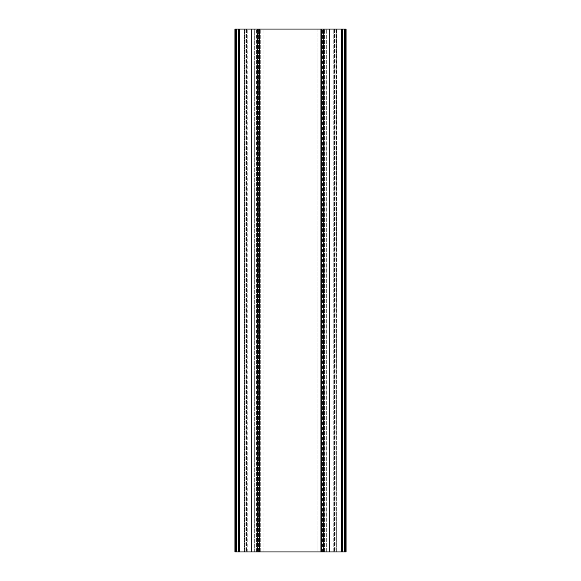 <?xml version="1.0" encoding="UTF-8"?>
<svg xmlns="http://www.w3.org/2000/svg" width="581" height="581" viewBox="0 0 581 581"><rect width="100%" height="100%" fill="white"/><g stroke="black" fill="none" stroke-linecap="round" stroke-linejoin="round"><path stroke-width="0.44" stroke-dasharray="2.9 2.18" d="M257.637 29.05L263.963 29.05L254.689 29.05L263.963 29.05L257.637 29.05L257.637 551.95L259.569 551.95L257.637 551.95L257.637 29.05M236.336 551.95L236.794 551.95L236.794 29.05L236.336 29.05L236.336 551.95L234.942 551.95M234.942 29.05L236.336 29.05M328.149 551.95L320.741 551.95L320.741 29.05L328.149 29.05L317.037 29.05L326.311 29.05L320.741 29.05L320.741 551.95L328.149 551.95L328.149 29.05L331.882 29.05L328.149 29.05L328.149 551.95L331.882 551.95L328.149 551.95M324.547 551.95L317.037 551.95L317.037 29.05L323.363 29.05L259.569 29.05L259.569 551.95L321.431 551.95L259.569 551.95L259.569 29.05L323.363 29.05L317.037 29.05L317.037 551.95L326.311 551.95L324.547 551.95L324.547 29.05L324.547 551.95M244.354 29.05L245.146 29.05L244.354 29.05L244.354 551.95L246.119 551.95L244.354 551.95M257.637 551.95L263.963 551.95L257.637 551.95M321.968 551.95L317.037 551.95L323.363 551.95L321.431 551.95L323.363 551.95L321.968 551.95L321.968 29.05L321.968 551.95M324.859 551.95L320.741 551.95L326.311 551.95L324.859 551.95L324.859 29.05L324.859 551.95M247.201 551.95L247.201 29.05L258.501 29.05L247.201 29.05L258.501 29.05L247.201 29.05L247.201 551.95L258.501 551.95L258.501 29.05L258.501 551.95L247.201 551.95M322.499 551.95L322.499 29.05L333.799 29.05L322.499 29.05L333.799 29.05L322.499 29.05L322.499 551.95L333.799 551.95L333.799 29.05L333.799 551.95L322.499 551.95M251.232 29.05L251.232 551.95L238.246 551.95L239.169 551.95L238.246 551.95L238.246 29.05L321.199 29.05L321.199 551.95L323.762 551.95L323.762 29.05L321.199 29.05M344.206 551.95L341.425 551.95L341.425 29.05L342.754 29.05L341.831 29.05L341.831 551.95L341.425 551.95L341.425 29.05L344.206 29.05L344.206 551.95L344.591 551.95L344.591 29.05L346.058 29.05M323.762 29.05L342.754 29.05L341.425 29.05L341.425 551.95L341.425 29.05L341.425 551.95L342.754 551.95L341.759 551.95L341.759 29.05L341.831 551.95L342.754 551.95L323.762 551.95M254.689 551.95L254.689 29.05L256.141 29.05L254.689 29.05L254.689 551.95L256.453 551.95L254.689 551.95M346.058 551.95L344.591 551.95M239.169 551.95L239.575 551.95L239.241 29.05L239.169 551.95M246.119 29.05L245.146 29.05L246.511 29.05L246.119 29.05L246.119 551.95L246.511 551.95L246.119 551.95L246.119 29.05M335.854 551.95L334.881 551.95L336.457 551.95L335.854 551.95L335.854 29.05L336.457 29.05L334.881 29.05L335.854 29.05L335.854 551.95M344.591 29.05L344.206 29.05M236.794 29.05L239.575 29.05L238.246 29.05L238.246 551.95L239.575 551.95L236.794 551.95M251.232 551.95L259.801 551.95L259.801 29.05M256.453 551.95L263.963 551.95L256.453 551.95L256.453 29.05L256.453 551.95M252.851 551.95L260.259 551.95L252.851 551.95L252.851 29.05L246.511 29.05L260.259 29.05L252.851 29.05L252.851 551.95L246.511 551.95L252.851 551.95M256.141 29.05L260.259 29.05L256.141 29.05L256.141 551.95L256.141 29.05M331.882 29.05L334.881 29.05L331.882 29.05L331.882 551.95L334.881 551.95L331.882 551.95L331.882 29.05M336.457 29.05L336.646 551.95L336.457 29.05M321.199 551.95L259.801 551.95M235.261 29.05L235.261 551.95M244.543 551.95L244.543 29.05L244.543 551.95M259.032 551.95L259.032 29.05L259.032 551.95M344.664 551.95L344.664 29.05M236.409 29.05L236.409 551.95M245.146 29.05L245.146 551.95L245.146 29.05M334.881 551.95L334.881 29.05L334.881 551.95M342.754 29.05L342.754 551.95L342.754 29.05M345.739 551.95L345.739 29.05M239.575 551.95L239.575 29.05L239.575 551.95M257.238 551.95L257.238 29.05M321.431 29.05L321.431 551.95L321.431 29.05M249.118 29.05L249.118 551.95L249.118 29.05M246.511 29.05L246.511 551.95L246.511 29.05M334.489 29.05L334.489 551.95L334.489 29.05M329.768 551.95L329.768 29.05M341.526 551.95L341.526 29.05M239.474 551.95L239.474 29.05M326.311 551.95L326.311 29.05L326.311 551.95M323.363 551.95L323.363 29.05L323.363 551.95M263.963 551.95L263.963 29.05L263.963 551.95M260.259 551.95L260.259 29.05L260.259 551.95M336.646 551.95L336.646 29.05"/><path stroke-width="0.87" d="M236.409 551.95L234.942 551.95L234.942 29.05L236.794 29.05L236.794 551.95L236.409 551.95L236.409 29.05M236.794 551.95L238.246 551.95L238.246 29.05L236.794 29.05M344.664 551.95L344.206 551.95L344.206 29.05L344.664 29.05L344.664 551.95L346.058 551.95L346.058 29.05L344.664 29.05M323.762 551.95L321.199 551.95L321.199 29.05L323.762 29.05L323.762 551.95L344.206 551.95M344.206 29.05L323.762 29.05M257.238 29.05L259.801 29.05L259.801 551.95L257.238 551.95L257.238 29.05L238.246 29.05L238.246 551.95L257.238 551.95M259.801 551.95L321.199 551.95M321.199 29.05L259.801 29.05M344.591 29.05L344.591 551.95M236.336 551.95L236.336 29.05M345.739 29.05L345.739 551.95M342.754 551.95L342.754 29.05L342.754 551.95M235.261 551.95L235.261 29.05M341.526 551.95L341.526 29.05M329.768 551.95L329.768 29.05M251.232 551.95L251.232 29.05M239.474 551.95L239.474 29.05"/></g></svg>
